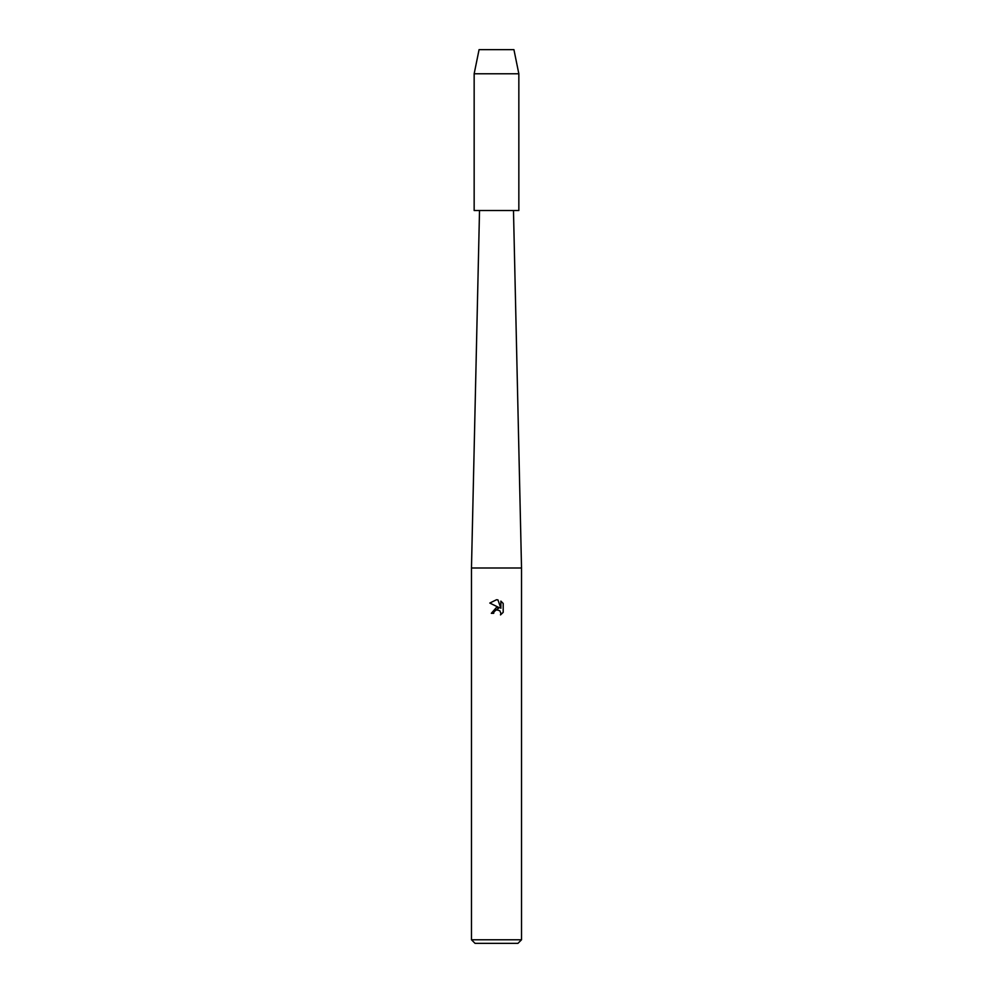<?xml version="1.0" encoding="UTF-8"?>
<svg xmlns="http://www.w3.org/2000/svg" width="993" height="993" viewBox="0 0 993 993"><rect width="100%" height="100%" fill="white"/><g stroke="black" fill="none" stroke-linecap="round" stroke-linejoin="round"><path stroke-width="1.49" d="M513.927 49.65L479.073 49.65L513.927 49.65L518.842 73.78L518.842 210.516L474.157 210.516L474.157 73.78L518.842 73.78M479.52 210.516L471.476 567.996L521.524 567.996L521.524 939.775L471.476 939.775L475.051 943.35L517.949 943.35L521.524 939.775M496.5 609.789L494.067 611.7L493.682 613.326L491.324 613.326L496.5 607.406L499.367 607.753L489.81 603.049L496.5 599.747L497.952 599.909L500.869 608.312L500.869 601.113L503.19 603.459L503.19 612.333L500.497 614.915L500.882 613.302L499.827 610.757L496.5 609.789L499.827 610.757L500.882 613.302L500.497 614.915L503.19 612.333M493.682 613.326L493.931 612.011M499.367 607.753L491.324 613.326M494.067 611.7L496.413 609.814M503.19 603.459L500.869 601.113M497.952 599.909L496.711 599.747M496.5 599.747L489.81 603.049M513.48 210.516L521.524 567.996M471.476 567.996L471.476 939.775M479.073 49.65L474.157 73.78"/></g></svg>
